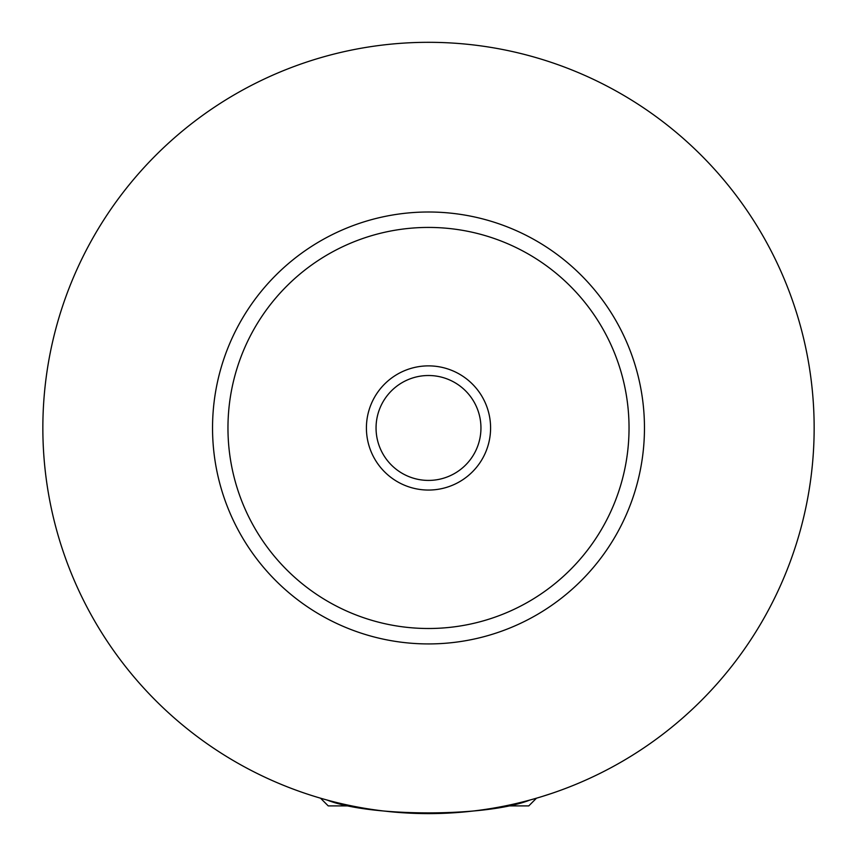 <?xml version="1.0" encoding="UTF-8"?>
<svg xmlns="http://www.w3.org/2000/svg" width="857" height="857" viewBox="0 0 857 857"><rect width="100%" height="100%" fill="white"/><g stroke="black" fill="none" stroke-linecap="round" stroke-linejoin="round"><path stroke-width="1.29" d="M351.756 805.901L328.231 805.901L320.518 798.188M536.482 798.188L528.769 805.901L505.244 805.901M542.449 796.389L551.715 793.4M326.999 800.01C370.063 817.182 486.937 817.182 530.001 800.01M490.59 427.964A62.09 62.09 0 0 0 428.5 365.875A62.09 62.09 0 0 0 366.41 427.964A62.09 62.09 0 0 0 428.5 490.054A62.09 62.09 0 0 0 490.59 427.964M376.052 427.964A52.448 52.448 0 0 0 428.5 480.413A52.448 52.448 0 0 0 480.948 427.964A52.448 52.448 0 0 0 428.5 375.516A52.448 52.448 0 0 0 376.052 427.964M644.464 427.964A215.964 215.964 0 0 1 428.5 643.928A215.964 215.964 0 0 1 212.536 427.964A215.964 215.964 0 0 1 428.5 212A215.964 215.964 0 0 1 644.464 427.964M814.15 427.964A385.65 385.65 0 0 1 428.5 813.614A385.65 385.65 0 0 1 42.85 427.964A385.65 385.65 0 0 1 428.5 42.314A385.65 385.65 0 0 1 814.15 427.964M629.038 427.964A200.538 200.538 0 0 0 428.5 227.426A200.538 200.538 0 0 0 227.962 427.964A200.538 200.538 0 0 0 428.5 628.502A200.538 200.538 0 0 0 629.038 427.964"/></g></svg>

